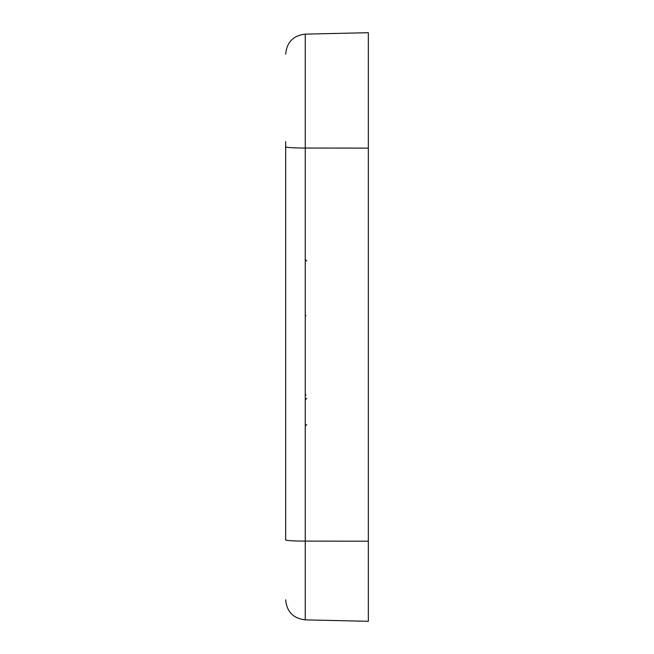 <?xml version="1.0" encoding="UTF-8"?>
<svg xmlns="http://www.w3.org/2000/svg" width="654" height="654" viewBox="0 0 654 654"><rect width="100%" height="100%" fill="white"/><g stroke="black" fill="none" stroke-linecap="round" stroke-linejoin="round"><path stroke-width="0.98" d="M368.333 148.115L305.255 148.033A20.037 1.202 180 0 1 285.667 146.831L285.667 539.91A20.037 1.202 0 0 0 305.255 541.111L305.255 619.869L368.333 621.3L368.333 32.7L305.255 34.131C293.319 35.529 286.787 42.208 285.667 54.168M285.667 146.831L285.667 141.583M368.333 541.201L305.255 541.111L305.255 34.131M306.718 260.979L305.255 259.409M305.982 395.065L305.255 394.272M305.982 315.481L305.255 316.274M305.255 619.869C293.319 618.471 286.787 611.792 285.667 599.832M306.718 398.327L305.255 399.905M306.718 424.577L305.255 426.155"/></g></svg>
